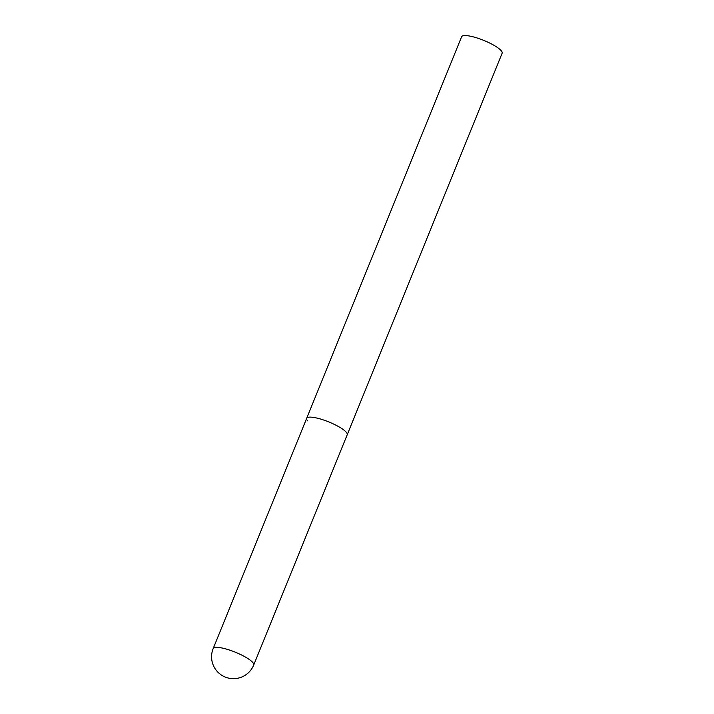 <?xml version="1.0" encoding="UTF-8"?>
<svg xmlns="http://www.w3.org/2000/svg" width="714" height="714" viewBox="0 0 714 714"><rect width="100%" height="100%" fill="white"/><g stroke="black" fill="none" stroke-linecap="round" stroke-linejoin="round"><path stroke-width="1.07" d="M307.627 420.841A21.866 4.962 22.1 0 1 306.681 418.315L461.61 36.753A21.866 4.962 22.1 0 1 479.567 38.806A21.866 4.962 22.1 0 1 501.192 50.685A21.866 4.962 22.1 0 1 502.138 53.211L347.209 434.764A21.866 4.962 -157.9 0 0 320.55 419.038A21.866 4.962 -157.9 0 0 306.681 418.315A21.866 4.962 22.1 0 1 324.629 420.359A21.866 4.962 22.1 0 1 346.263 432.238A21.866 4.962 22.1 0 1 347.209 434.764L253.711 665.02A21.866 4.962 -157.9 0 0 252.765 662.494A21.866 4.962 -157.9 0 0 227.052 649.285A21.866 4.962 -157.9 0 0 213.183 648.562A21.866 21.866 0 0 0 216.806 670.981A21.866 21.866 0 0 0 253.711 665.02M306.681 418.315L213.183 648.562"/></g></svg>
